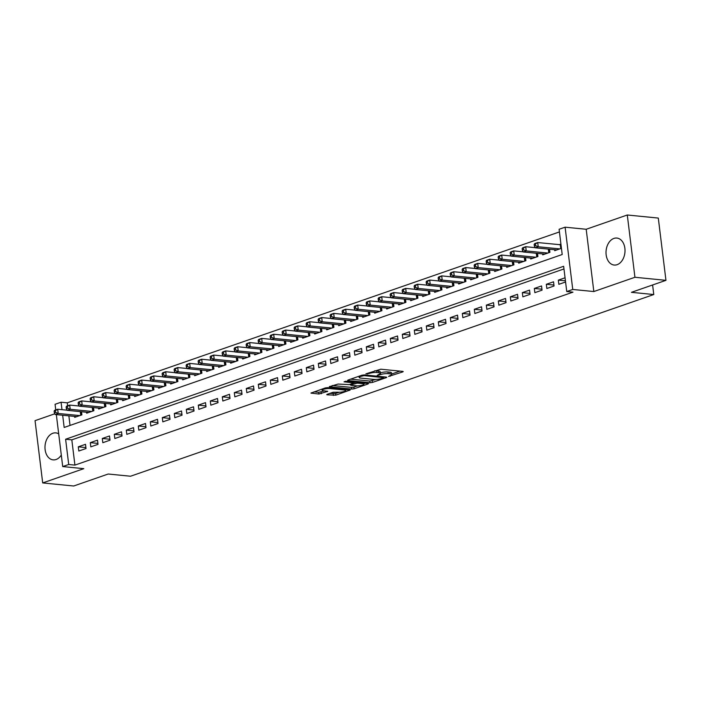 <?xml version="1.0" encoding="UTF-8"?>
<svg xmlns="http://www.w3.org/2000/svg" width="701" height="701" viewBox="0 0 701 701"><rect width="100%" height="100%" fill="white"/><g stroke="black" fill="none" stroke-linecap="round" stroke-linejoin="round"><path stroke-width="1.05" d="M388.564 376.455L402.76 371.907L403.233 371.583L402.725 371.381L380.809 369.208L365.896 373.843L369.217 373.449A5.459 1.2 173 0 1 376.884 372.529L378.706 372.713A5.459 1.2 173 0 1 380.363 373.353A5.459 1.2 173 0 1 378.838 374.404L377.243 375.342L380.538 374.571A5.459 1.2 173 0 1 388.205 373.651L390.036 373.835A5.459 1.2 173 0 1 391.684 374.474A5.459 1.2 173 0 1 390.159 375.526L388.564 376.455M58.7 433.858A13.556 9.446 -84.3 0 0 55.808 432.885A13.556 9.446 -84.3 0 0 52.864 433.253A13.556 9.446 -84.3 0 0 44.978 447.553A13.556 9.446 -84.3 0 0 53.136 459.874A13.556 9.446 -84.3 0 0 56.089 459.505A13.556 9.446 -84.3 0 0 61.302 455.054M617.125 264.68A13.556 9.446 -84.3 0 0 625.012 250.38A13.556 9.446 -84.3 0 0 616.854 238.06A13.556 9.446 -84.3 0 0 613.901 238.428A13.556 9.446 -84.3 0 0 606.014 252.728A13.556 9.446 -84.3 0 0 614.181 265.048A13.556 9.446 -84.3 0 0 617.125 264.68M327.209 394.312L326.736 394.645L327.253 394.847L335.797 395.162L350.167 390.01L327.735 387.635L325.343 387.925L310.964 393.086L318.911 394.023L327.726 391.333L323.529 390.772A4.565 1.008 173 0 1 322.153 390.229A4.565 1.008 173 0 1 324.861 388.967A4.565 1.008 173 0 1 329.829 388.582L344.261 390.01A4.565 1.008 173 0 1 345.637 390.545A4.565 1.008 173 0 1 342.938 391.815A4.565 1.008 173 0 1 337.961 392.201L333.159 392.253L327.209 394.312L327.253 394.847M563.972 268.947L71.817 439.851L74.919 465.105L68.716 464.491L62.713 466.568L56.334 414.606M665.95 280.339L634.94 277.272L627.29 214.997L658.3 218.072L665.95 280.339L631.443 292.326L653.779 294.534L130.535 476.233L108.208 474.016L73.71 486.003L42.7 482.928L83.796 468.662L62.713 466.568M627.29 214.997L586.194 229.271L593.835 291.546L634.94 277.272M593.835 291.546L572.752 289.46L566.75 291.546L563.648 266.292L65.614 439.238L68.716 464.491M74.919 465.105L572.954 292.159L566.75 291.546M370.032 382.728L372.433 382.439L386.33 377.62L386.803 377.287L386.286 377.085L364.371 374.921L361.979 375.21L348.082 380.03L347.6 380.363L348.117 380.564L370.032 382.728L369.83 381.046L375.981 379.451M368.007 383.982L354.11 388.801L351.718 389.09L329.286 386.724L338.101 384.043L349.387 384.63L353.812 382.93L344.042 381.817L345.689 381.239L367.972 383.447L368.489 383.649L368.007 383.982L367.946 383.447M54.844 413.783L35.05 420.661L42.7 482.928M565.059 277.789L558.338 280.12L558.855 284.326L565.576 281.995M546.85 288.497L554.053 285.999L553.536 281.793L546.333 284.291L546.85 288.497M534.854 292.668L542.048 290.161L541.531 285.955L534.337 288.453L534.854 292.668M522.85 296.83L530.052 294.332L529.535 290.126L522.333 292.624L522.85 296.83M510.845 301.001L518.048 298.495L517.531 294.289L510.337 296.795L510.845 301.001M498.849 305.163L506.052 302.666L505.535 298.46L498.332 300.957L498.849 305.163M486.844 309.334L494.047 306.836L493.53 302.622L486.328 305.128L486.844 309.334M474.849 313.505L482.043 310.999L481.534 306.793L474.332 309.29L474.849 313.505M462.844 317.667L470.047 315.17L469.53 310.964L462.327 313.461L462.844 317.667M450.848 321.838L458.042 319.332L457.525 315.126L450.331 317.632L450.848 321.838M438.844 326L446.046 323.503L445.529 319.297L438.327 321.794L438.844 326M426.839 330.171L434.042 327.674L433.525 323.459L426.322 325.965L426.839 330.171M414.843 334.342L422.046 331.836L421.529 327.63L414.326 330.127L414.843 334.342M402.838 338.504L410.041 336.007L409.524 331.801L402.321 334.298L402.838 338.504M390.843 342.675L398.037 340.169L397.528 335.963L390.326 338.469L390.843 342.675M378.838 346.837L386.041 344.34L385.524 340.134L378.321 342.631L378.838 346.837M366.842 351.008L374.036 348.511L373.519 344.296L366.325 346.802L366.842 351.008M354.837 355.17L362.04 352.673L361.523 348.467L354.32 350.964L354.837 355.17M342.833 359.341L350.036 356.844L349.519 352.638L342.316 355.135L342.833 359.341M330.837 363.512L338.04 361.006L337.523 356.8L330.32 359.298L330.837 363.512M318.832 367.675L326.035 365.177L325.518 360.971L318.315 363.469L318.832 367.675M306.836 371.845L314.03 369.339L313.522 365.133L306.319 367.639L306.836 371.845M294.832 376.008L302.035 373.51L301.518 369.304L294.315 371.802L294.832 376.008M282.836 380.179L290.03 377.681L289.513 373.467L282.319 375.973L282.836 380.179M270.831 384.35L278.034 381.843L277.517 377.637L270.314 380.135L270.831 384.35M258.827 388.512L266.029 386.014L265.513 381.808L258.31 384.306L258.827 388.512M246.831 392.683L254.034 390.177L253.517 385.971L246.314 388.477L246.831 392.683M234.826 396.845L242.029 394.348L241.512 390.142L234.309 392.639L234.826 396.845M222.83 401.016L230.024 398.519L229.507 394.304L222.313 396.81L222.83 401.016M210.826 405.187L218.029 402.681L217.512 398.475L210.309 400.972L210.826 405.187M198.83 409.349L206.024 406.852L205.507 402.646L198.313 405.143L198.83 409.349M186.825 413.52L194.028 411.014L193.511 406.808L186.308 409.314L186.825 413.52M174.821 417.682L182.023 415.185L181.506 410.979L174.304 413.476L174.821 417.682M162.825 421.853L170.028 419.356L169.511 415.141L162.308 417.647L162.825 421.853M150.82 426.015L158.023 423.518L157.506 419.312L150.303 421.809L150.82 426.015M138.824 430.186L146.018 427.689L145.501 423.483L138.307 425.98L138.824 430.186M126.82 434.357L134.022 431.851L133.505 427.645L126.303 430.142L126.82 434.357M114.824 438.519L122.018 436.022L121.501 431.816L114.307 434.313L114.824 438.519M102.819 442.69L110.022 440.184L109.505 435.978L102.302 438.484L102.819 442.69M90.815 446.852L98.017 444.355L97.5 440.149L90.298 442.646L90.815 446.852M85.504 444.311L78.302 446.817L78.819 451.023L86.021 448.526L85.504 444.311M559.433 231.926L67.27 402.83L67.629 405.791M68.864 415.851L70.039 425.419M560.931 244.123L559.302 244.693M554.605 249.722L554.719 250.669L561.448 248.329M549.54 249.214L549.917 252.334L542.723 254.84L542.6 253.885M537.536 253.385L537.921 256.505L530.718 259.002L530.604 258.056M525.531 257.556L525.916 260.667L518.714 263.173L518.6 262.218M513.535 261.718L513.921 264.838L506.718 267.335L506.595 266.389M501.53 265.889L501.916 269.009L494.713 271.506L494.599 270.56M489.535 270.051L489.911 273.171L482.717 275.668L482.595 274.722M477.53 274.222L477.916 277.342L470.713 279.839L470.599 278.893M465.534 278.393L465.911 281.504L458.708 284.01L458.594 283.055M453.529 282.556L453.915 285.675L446.712 288.172L446.598 287.226M441.525 286.727L441.91 289.837L434.708 292.343L434.594 291.397M429.529 290.889L429.915 294.008L422.712 296.505L422.589 295.559M417.524 295.06L417.91 298.179L410.707 300.676L410.593 299.73M405.529 299.222L405.905 302.341L398.711 304.847L398.589 303.892M393.524 303.393L393.909 306.512L386.707 309.01L386.593 308.063M381.528 307.564L381.905 310.674L374.702 313.181L374.588 312.225M369.523 311.726L369.909 314.845L362.706 317.343L362.592 316.396M357.519 315.897L357.904 319.016L350.702 321.514L350.588 320.567M345.523 320.059L345.9 323.179L338.706 325.685L338.583 324.729M333.518 324.23L333.904 327.349L326.701 329.847L326.587 328.9M321.522 328.401L321.899 331.512L314.705 334.018L314.583 333.063M309.518 332.563L309.903 335.683L302.701 338.18L302.587 337.234M297.522 336.734L297.899 339.854L290.696 342.351L290.582 341.405M285.517 340.896L285.903 344.016L278.7 346.513L278.586 345.567M273.513 345.067L273.898 348.187L266.695 350.684L266.582 349.738M261.517 349.238L261.894 352.349L254.7 354.855L254.577 353.9M249.512 353.4L249.898 356.52L242.695 359.017L242.581 358.071M237.516 357.571L237.893 360.682L230.699 363.188L230.576 362.242M225.512 361.734L225.897 364.853L218.694 367.35L218.581 366.404M213.516 365.904L213.893 369.024L206.69 371.521L206.576 370.575M201.511 370.067L201.897 373.186L194.694 375.692L194.58 374.737M189.507 374.238L189.892 377.357L182.689 379.854L182.575 378.908M177.511 378.409L177.888 381.519L170.694 384.025L170.571 383.07M165.506 382.571L165.892 385.69L158.689 388.188L158.575 387.241M153.51 386.742L153.887 389.861L146.693 392.358L146.57 391.412M141.506 390.904L141.891 394.023L134.688 396.529L134.574 395.574M129.501 395.075L129.887 398.194L122.684 400.692L122.57 399.745M117.505 399.246L117.891 402.356L110.688 404.863L110.574 403.907M105.501 403.408L105.886 406.527L98.683 409.025L98.569 408.078M93.505 407.579L93.881 410.698L86.687 413.196L86.565 412.249M81.5 411.741L81.886 414.861L74.683 417.358L74.569 416.412M653.779 294.534L652.605 284.974M55.756 409.919L55.064 404.293L61.066 402.216L61.986 409.673M67.27 402.83L61.066 402.216M62.669 415.237L64.168 427.461L562.202 254.516L559.1 229.271L565.102 227.185L572.752 289.46M586.194 229.271L565.102 227.185M71.817 439.851L65.614 439.238M558.338 280.12L565.435 280.821M546.333 284.291L553.939 285.044M534.337 288.453L541.934 289.206M522.333 292.624L529.93 293.377M510.337 296.795L517.934 297.539M498.332 300.957L505.929 301.71M486.328 305.128L493.933 305.881M474.332 309.29L481.929 310.044M462.327 313.461L469.933 314.214M450.331 317.632L457.928 318.377M438.327 321.794L445.924 322.548M426.322 325.965L433.928 326.719M414.326 330.127L421.923 330.881M402.321 334.298L409.927 335.052M390.326 338.469L397.923 339.214M378.321 342.631L385.927 343.385M366.325 346.802L373.922 347.556M354.32 350.964L361.918 351.718M342.316 355.135L349.922 355.889M330.32 359.298L337.917 360.051M318.315 363.469L325.921 364.222M306.319 367.639L313.917 368.384M294.315 371.802L301.921 372.555M282.319 375.973L289.916 376.726M270.314 380.135L277.911 380.888M258.31 384.306L265.916 385.059M246.314 388.477L253.911 389.221M234.309 392.639L241.915 393.392M222.313 396.81L229.91 397.563M210.309 400.972L217.906 401.726M198.313 405.143L205.91 405.897M186.308 409.314L193.905 410.059M174.304 413.476L181.909 414.23M162.308 417.647L169.905 418.401M150.303 421.809L157.909 422.563M138.307 425.98L145.904 426.734M126.303 430.142L133.9 430.896M114.307 434.313L121.904 435.067M102.302 438.484L109.899 439.238M90.298 442.646L97.903 443.4M78.302 446.817L85.899 447.571M391.684 374.474L391.473 372.792A5.459 1.2 173 0 0 389.826 372.143L390.036 373.835M380.301 372.897L380.336 372.888A5.459 1.2 173 0 1 388.003 371.968L389.826 372.143M380.363 373.353L380.152 371.67A5.459 1.2 173 0 0 378.505 371.031L378.706 372.713M374.649 370.803A5.459 1.2 173 0 1 376.674 370.847L378.505 371.031M391.631 374.019L400.008 371.109M350.623 379.145L369.83 381.046M383.561 376.823L383.657 377.664L364.064 375.622L360.682 376.419A5.459 1.2 173 0 0 359.157 377.471A5.459 1.2 173 0 0 360.805 378.111L373.957 379.416A5.459 1.2 173 0 0 381.616 378.487L383.657 377.664M365.256 383.175L363.837 383.675M357.484 385.874L353.909 387.118L354.11 388.801M332.309 385.506L351.508 387.408L353.909 387.118M356.213 385.83A4.565 1.008 173 0 0 361.19 385.454A4.565 1.008 173 0 0 363.898 384.183A4.565 1.008 173 0 0 362.513 383.64L357.431 383.14L351.096 384.796L350.614 385.129L351.131 385.331L356.213 385.83M313.987 391.868L318.701 392.332L324.502 390.869M329.759 393.427L335.586 393.48L339.153 392.245M345.575 390.01L346.942 389.537M534.162 244.386L534.372 246.069L535.573 245.648L535.362 243.966L534.162 244.386L534.723 243.597L537.72 242.555L538.237 246.761L535.24 247.804L556.822 249.942M561.01 244.798L537.72 242.555L535.362 243.966M559.819 248.899L538.237 246.761L535.573 245.648M535.24 247.804L534.372 246.069M522.157 248.548L522.368 250.239L523.568 249.819L523.358 248.136L522.157 248.548L522.718 247.76L525.724 246.717L526.232 250.932L523.235 251.966L544.817 254.104M535.161 247.655L525.724 246.717L523.358 248.136M547.823 253.061L526.232 250.932L523.568 249.819M523.235 251.966L522.368 250.239M510.162 252.719L510.372 254.402L511.564 253.99L511.362 252.299L510.162 252.719L510.722 251.931L513.719 250.888L514.236 255.094L511.239 256.137L532.821 258.275M523.165 251.825L513.719 250.888L511.362 252.299M535.818 257.232L514.236 255.094L511.564 253.99M511.239 256.137L510.372 254.402M498.157 256.89L498.367 258.573L499.568 258.152L499.357 256.47L498.157 256.89L498.718 256.093L501.714 255.059L502.231 259.265L499.235 260.308L520.817 262.437M511.16 255.988L501.714 255.059L499.357 256.47M523.813 261.403L502.231 259.265L499.568 258.152M499.235 260.308L498.367 258.573M486.161 261.052L486.363 262.735L487.563 262.323L487.361 260.641L486.161 261.052L486.713 260.264L489.719 259.221L490.236 263.427L487.23 264.47L508.812 266.608M499.165 260.159L489.719 259.221L487.361 260.641M511.818 265.565L490.236 263.427L487.563 262.323M487.23 264.47L486.363 262.735M474.156 265.223L474.367 266.906L475.567 266.485L475.357 264.803L474.156 265.223L474.717 264.435L477.714 263.392L478.231 267.598L475.234 268.641L496.816 270.779M487.16 264.321L477.714 263.392L475.357 264.803M499.813 269.736L478.231 267.598L475.567 266.485M475.234 268.641L474.367 266.906M462.161 269.386L462.362 271.068L463.563 270.656L463.361 268.974L462.161 269.386L462.713 268.597L465.718 267.554L466.235 271.769L463.23 272.803L484.812 274.941M475.155 268.492L465.718 267.554L463.361 268.974M487.817 273.898L466.235 271.769L463.563 270.656M463.23 272.803L462.362 271.068M450.156 273.556L450.366 275.239L451.567 274.818L451.356 273.136L450.156 273.556L450.717 272.768L453.713 271.725L454.23 275.931L451.234 276.974L472.816 279.112M463.159 272.663L453.713 271.725L451.356 273.136M475.813 278.069L454.23 275.931L451.567 274.818M451.234 276.974L450.366 275.239M438.151 277.727L438.362 279.41L439.562 278.989L439.352 277.307L438.151 277.727L438.712 276.93L441.709 275.887L442.226 280.102L439.229 281.145L460.811 283.274M451.155 276.825L441.709 275.887L439.352 277.307M463.817 282.24L442.226 280.102L439.562 278.989M439.229 281.145L438.362 279.41M426.155 281.89L426.357 283.572L427.557 283.16L427.356 281.478L426.155 281.89L426.716 281.101L429.713 280.058L430.23 284.264L427.224 285.307L448.815 287.445M439.159 280.996L429.713 280.058L427.356 281.478M451.812 286.402L430.23 284.264L427.557 283.16M427.224 285.307L426.357 283.572M414.151 286.061L414.361 287.743L415.562 287.322L415.351 285.64L414.151 286.061L414.712 285.272L417.708 284.229L418.225 288.435L415.229 289.478L436.811 291.616M427.154 285.158L417.708 284.229L415.351 285.64M439.807 290.573L418.225 288.435L415.562 287.322M415.229 289.478L414.361 287.743M402.155 290.223L402.356 291.905L403.557 291.493L403.355 289.811L402.155 290.223L402.707 289.434L405.713 288.391L406.23 292.597L403.224 293.64L424.806 295.778M415.158 289.329L405.713 288.391L403.355 289.811M427.812 294.735L406.23 292.597L403.557 291.493M403.224 293.64L402.356 291.905M390.15 294.394L390.361 296.076L391.561 295.656L391.351 293.973L390.15 294.394L390.711 293.605L393.708 292.562L394.225 296.768L391.228 297.811L412.81 299.949M403.154 293.5L393.708 292.562L391.351 293.973M415.807 298.906L394.225 296.768L391.561 295.656M391.228 297.811L390.361 296.076M378.154 298.565L378.356 300.247L379.556 299.826L379.355 298.144L378.154 298.565L378.706 297.767L381.712 296.725L382.229 300.939L379.223 301.982L400.806 304.111M391.149 297.662L381.712 296.725L379.355 298.144M403.811 303.069L382.229 300.939L379.556 299.826M379.223 301.982L378.356 300.247M366.15 302.727L366.36 304.409L367.561 303.997L367.35 302.315L366.15 302.727L366.711 301.938L369.707 300.895L370.224 305.101L367.228 306.144L388.81 308.282M379.153 301.833L369.707 300.895L367.35 302.315M391.806 307.24L370.224 305.101L367.561 303.997M367.228 306.144L366.36 304.409M354.145 306.898L354.355 308.58L355.556 308.16L355.346 306.477L354.145 306.898L354.706 306.109L357.703 305.066L358.22 309.272L355.223 310.315L376.805 312.453M367.149 305.995L357.703 305.066L355.346 306.477M379.811 311.41L358.22 309.272L355.556 308.16M355.223 310.315L354.355 308.58M342.149 311.06L342.351 312.742L343.551 312.331L343.35 310.648L342.149 311.06L342.71 310.271L345.707 309.229L346.224 313.435L343.218 314.477L364.809 316.615M355.153 310.166L345.707 309.229L343.35 310.648M367.806 315.573L346.224 313.435L343.551 312.331M343.218 314.477L342.351 312.742M330.145 315.231L330.355 316.913L331.555 316.493L331.345 314.81L330.145 315.231L330.706 314.442L333.702 313.4L334.219 317.606L331.222 318.648L352.805 320.786M343.148 314.328L333.702 313.4L331.345 314.81M355.801 319.744L334.219 317.606L331.555 316.493M331.222 318.648L330.355 316.913M318.149 319.393L318.35 321.084L319.551 320.664L319.349 318.981L318.149 319.393L318.701 318.605L321.706 317.562L322.223 321.777L319.218 322.81L340.8 324.949M331.144 318.499L321.706 317.562L319.349 318.981M343.805 323.906L322.223 321.777L319.551 320.664M319.218 322.81L318.35 321.084M306.144 323.564L306.355 325.246L307.555 324.835L307.345 323.143L306.144 323.564L306.705 322.775L309.702 321.733L310.219 325.939L307.222 326.981L328.804 329.12M319.148 322.67L309.702 321.733L307.345 323.143M331.801 328.077L310.219 325.939L307.555 324.835M307.222 326.981L306.355 325.246M294.148 327.735L294.35 329.417L295.55 328.997L295.349 327.314L294.148 327.735L294.7 326.938L297.706 325.904L298.223 330.11L295.217 331.152L316.799 333.282M307.143 326.832L297.706 325.904L295.349 327.314M319.805 332.248L298.223 330.11L295.55 328.997M295.217 331.152L294.35 329.417M282.144 331.897L282.354 333.58L283.555 333.168L283.344 331.485L282.144 331.897L282.705 331.109L285.701 330.066L286.218 334.272L283.222 335.315L304.804 337.453M295.147 331.003L285.701 330.066L283.344 331.485M307.8 336.41L286.218 334.272L283.555 333.168M283.222 335.315L282.354 333.58M270.139 336.068L270.349 337.751L271.55 337.33L271.34 335.648L270.139 336.068L270.7 335.28L273.697 334.237L274.214 338.443L271.217 339.486L292.799 341.624M283.143 335.166L273.697 334.237L271.34 335.648M295.804 340.581L274.214 338.443L271.55 337.33M271.217 339.486L270.349 337.751M258.143 340.23L258.345 341.913L259.545 341.501L259.344 339.819L258.143 340.23L258.704 339.442L261.701 338.399L262.218 342.614L259.212 343.648L280.803 345.786M271.147 339.337L261.701 338.399L259.344 339.819M283.8 344.743L262.218 342.614L259.545 341.501M259.212 343.648L258.345 341.913M246.139 344.401L246.349 346.084L247.549 345.672L247.339 343.981L246.139 344.401L246.699 343.613L249.696 342.57L250.213 346.776L247.216 347.819L268.798 349.957M259.142 343.508L249.696 342.57L247.339 343.981M271.795 348.914L250.213 346.776L247.549 345.672M247.216 347.819L246.349 346.084M234.143 348.572L234.344 350.255L235.545 349.834L235.343 348.152L234.143 348.572L234.695 347.775L237.7 346.741L238.217 350.947L235.212 351.99L256.794 354.119M247.138 347.67L237.7 346.741L235.343 348.152M259.799 353.085L238.217 350.947L235.545 349.834M235.212 351.99L234.344 350.255M222.138 352.734L222.348 354.417L223.549 354.005L223.339 352.323L222.138 352.734L222.699 351.946L225.696 350.903L226.213 355.109L223.216 356.152L244.798 358.29M235.142 351.841L225.696 350.903L223.339 352.323M247.795 357.247L226.213 355.109L223.549 354.005M223.216 356.152L222.348 354.417M210.142 356.905L210.344 358.588L211.544 358.167L211.343 356.485L210.142 356.905L210.694 356.117L213.7 355.074L214.217 359.28L211.211 360.323L232.793 362.461M223.137 356.003L213.7 355.074L211.343 356.485M235.799 361.418L214.217 359.28L211.544 358.167M211.211 360.323L210.344 358.588M198.138 361.068L198.348 362.75L199.548 362.338L199.338 360.656L198.138 361.068L198.698 360.279L201.695 359.236L202.212 363.442L199.215 364.485L220.797 366.623M211.141 360.174L201.695 359.236L199.338 360.656M223.794 365.58L202.212 363.442L199.548 362.338M199.215 364.485L198.348 362.75M186.133 365.239L186.343 366.921L187.544 366.5L187.333 364.818L186.133 365.239L186.694 364.45L189.691 363.407L190.208 367.613L187.211 368.656L208.793 370.794M199.137 364.345L189.691 363.407L187.333 364.818M211.798 369.751L190.208 367.613L187.544 366.5M187.211 368.656L186.343 366.921M174.137 369.409L174.339 371.092L175.539 370.671L175.338 368.989L174.137 369.409L174.689 368.612L177.695 367.569L178.212 371.784L175.206 372.827L196.797 374.956M187.141 368.507L177.695 367.569L175.338 368.989M199.794 373.913L178.212 371.784L175.539 370.671M175.206 372.827L174.339 371.092M162.133 373.572L162.343 375.254L163.543 374.842L163.333 373.16L162.133 373.572L162.693 372.783L165.69 371.74L166.207 375.946L163.21 376.989L184.792 379.127M175.136 372.678L165.69 371.74L163.333 373.16M187.789 378.084L166.207 375.946L163.543 374.842M163.21 376.989L162.343 375.254M150.137 377.743L150.338 379.425L151.539 379.004L151.337 377.322L150.137 377.743L150.689 376.954L153.694 375.911L154.211 380.117L151.206 381.16L172.788 383.298M163.131 376.84L153.694 375.911L151.337 377.322M175.793 382.255L154.211 380.117L151.539 379.004M151.206 381.16L150.338 379.425M138.132 381.905L138.342 383.587L139.543 383.175L139.333 381.493L138.132 381.905L138.693 381.116L141.69 380.073L142.207 384.279L139.21 385.322L160.792 387.46M151.136 381.011L141.69 380.073L139.333 381.493M163.789 386.417L142.207 384.279L139.543 383.175M139.21 385.322L138.342 383.587M126.136 386.076L126.338 387.758L127.538 387.338L127.337 385.655L126.136 386.076L126.688 385.287L129.694 384.244L130.211 388.45L127.205 389.493L148.787 391.631M139.131 385.173L129.694 384.244L127.337 385.655M151.793 390.588L130.211 388.45L127.538 387.338M127.205 389.493L126.338 387.758M114.132 390.238L114.342 391.929L115.542 391.509L115.332 389.826L114.132 390.238L114.692 389.449L117.689 388.407L118.206 392.621L115.209 393.655L136.791 395.793M127.135 389.344L117.689 388.407L115.332 389.826M139.788 394.751L118.206 392.621L115.542 391.509M115.209 393.655L114.342 391.929M102.127 394.409L102.337 396.091L103.538 395.679L103.327 393.988L102.127 394.409L102.688 393.62L105.685 392.578L106.201 396.784L103.205 397.826L124.787 399.964M115.13 393.515L105.685 392.578L103.327 393.988M127.792 398.922L106.201 396.784L103.538 395.679M103.205 397.826L102.337 396.091M90.131 398.58L90.333 400.262L91.533 399.842L91.332 398.159L90.131 398.58L90.683 397.782L93.689 396.748L94.206 400.954L91.2 401.997L112.791 404.126M103.135 397.677L93.689 396.748L91.332 398.159M115.788 403.093L94.206 400.954L91.533 399.842M91.2 401.997L90.333 400.262M78.126 402.742L78.337 404.424L79.537 404.013L79.327 402.33L78.126 402.742L78.687 401.953L81.684 400.911L82.201 405.117L79.204 406.159L100.786 408.297M91.13 401.848L81.684 400.911L79.327 402.33M103.783 407.255L82.201 405.117L79.537 404.013M79.204 406.159L78.337 404.424M66.131 406.913L66.332 408.595L67.533 408.175L67.331 406.492L66.131 406.913L66.683 406.124L69.688 405.082L70.205 409.288L67.2 410.33L88.782 412.468M79.125 406.01L69.688 405.082L67.331 406.492M91.787 411.426L70.205 409.288L67.533 408.175M67.2 410.33L66.332 408.595M54.126 411.075L54.336 412.758L55.537 412.346L55.326 410.663L54.126 411.075L54.687 410.287L57.684 409.244L58.201 413.459L55.204 414.493L76.786 416.631M67.13 410.181L57.684 409.244L55.326 410.663M79.783 415.588L58.201 413.459L55.537 412.346M55.204 414.493L54.336 412.758M390.159 375.526L390.247 376.253M367.508 373.282L367.596 374.019M378.829 374.404L378.926 375.14M388.003 371.968L388.205 373.651M380.336 372.888L380.538 374.571M376.674 370.847L376.884 372.529M369.129 372.722L369.217 373.449M402.698 371.381L402.76 371.907M348.055 380.038L348.117 380.564M386.26 377.085L386.33 377.62M372.222 380.757L372.433 382.439M383.21 376.779L383.298 377.524M363.977 374.904L364.064 375.622M362.303 375.114L362.391 375.824M360.586 375.692L360.682 376.419M351.508 387.408L351.718 389.09M329.733 386.4L329.803 386.926M353.199 381.984L353.295 382.728M362.426 382.895L362.513 383.64M357.344 382.395L357.431 383.14M354.881 382.15L355.039 383.429M350.999 384.069L351.096 384.796M344.173 389.265L344.261 390.01M329.742 387.837L329.829 388.582M327.192 391.132L327.253 391.666M321.102 392.052L321.303 393.734M318.701 392.332L318.911 394.023M311.419 392.762L311.481 393.287M349.633 389.809L349.694 390.334M335.586 393.48L335.797 395.162M333.194 393.769L333.396 395.452M560.844 244.807L561.282 248.391M560.292 244.789L560.756 248.575M548.865 249.153L549.286 252.553M548.313 249.1L548.76 252.737M536.87 253.315L537.281 256.724M536.309 253.263L536.756 256.908M524.865 257.486L525.286 260.886M524.313 257.433L524.76 261.07M512.86 261.657L513.281 265.057M512.308 261.596L512.755 265.241M500.865 265.819L501.285 269.228M500.312 265.767L500.759 269.403M488.86 269.99L489.28 273.39M488.308 269.938L488.755 273.574M476.864 274.152L477.276 277.561M476.303 274.1L476.75 277.745M464.859 278.323L465.28 281.723M464.307 278.271L464.754 281.907M452.864 282.494L453.275 285.894M452.303 282.433L452.75 286.078M440.859 286.656L441.279 290.065M440.307 286.604L440.754 290.24M428.854 290.827L429.275 294.227M428.302 290.766L428.749 294.411M416.858 294.99L417.279 298.398M416.306 294.937L416.753 298.582M404.854 299.161L405.274 302.56M404.302 299.108L404.749 302.744M392.858 303.331L393.27 306.731M392.297 303.27L392.744 306.915M380.853 307.494L381.274 310.902M380.301 307.441L380.748 311.078M368.857 311.665L369.269 315.064M368.297 311.603L368.744 315.248M356.853 315.827L357.273 319.235M356.301 315.774L356.748 319.419M344.848 319.998L345.269 323.398M344.296 319.945L344.743 323.582M332.852 324.16L333.273 327.569M332.3 324.107L332.747 327.753M320.848 328.331L321.268 331.731M320.296 328.278L320.743 331.915M308.852 332.502L309.264 335.902M308.291 332.44L308.738 336.086M296.847 336.664L297.268 340.073M296.295 336.611L296.742 340.248M284.851 340.835L285.263 344.235M284.291 340.782L284.737 344.419M272.847 344.997L273.267 348.406M272.295 344.945L272.742 348.59M260.842 349.168L261.263 352.568M260.29 349.116L260.737 352.752M248.846 353.339L249.267 356.739M248.294 353.278L248.741 356.923M236.842 357.501L237.262 360.91M236.29 357.449L236.736 361.085M224.846 361.672L225.258 365.072M224.285 361.611L224.732 365.256M212.841 365.834L213.262 369.243M212.289 365.782L212.736 369.427M200.845 370.005L201.257 373.405M200.284 369.953L200.731 373.589M188.841 374.176L189.261 377.576M188.289 374.115L188.735 377.76M176.836 378.338L177.257 381.747M176.284 378.286L176.731 381.922M164.84 382.509L165.252 385.909M164.279 382.448L164.735 386.093M152.836 386.672L153.256 390.08M152.283 386.619L152.73 390.264M140.84 390.843L141.251 394.242M140.279 390.79L140.726 394.426M128.835 395.005L129.256 398.413M128.283 394.952L128.73 398.597M116.83 399.176L117.251 402.576M116.278 399.123L116.725 402.76M104.835 403.347L105.255 406.746M104.283 403.285L104.729 406.93M92.83 407.509L93.251 410.917M92.278 407.456L92.725 411.093M80.834 411.68L81.246 415.08M80.273 411.627L80.729 415.264M359.008 376.235L359.157 377.471M353.698 382.036L353.812 382.93M363.758 383.026L363.898 384.183M350.509 384.244L350.614 385.129M345.497 389.397L345.637 390.545M322.013 389.081L322.153 390.229"/></g></svg>
